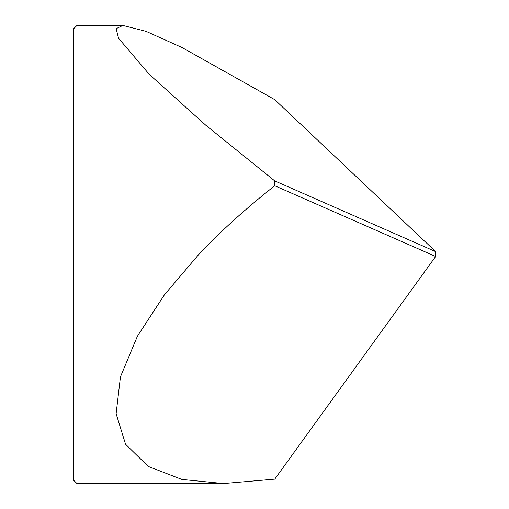 <?xml version="1.0" encoding="UTF-8"?>
<svg xmlns="http://www.w3.org/2000/svg" width="509" height="509" viewBox="0 0 509 509"><rect width="100%" height="100%" fill="white"/><g stroke="black" fill="none" stroke-linecap="round" stroke-linejoin="round"><path stroke-width="0.76" d="M73.341 479.942L73.341 29.058L76.948 25.45L76.948 483.55L73.341 479.942M198.72 254.5L164.509 294.686L137.392 336.252L120.448 376.838L116.122 413.709L125.551 444.217L148.189 466.416L181.891 479.433L223.502 483.55L274.745 479.141L435.659 256.466L274.745 185.766C246.235 208.143 220.893 231.054 198.72 254.5M274.745 185.766L274.745 180.918L435.659 251.618L274.745 99.643L181.999 47.515L145.975 31.31L122.86 25.45L116.154 28.669L118.572 38.27L149.226 74.295L205.801 125.233L274.745 180.918M435.659 251.618L435.659 256.466M223.502 483.55L76.948 483.55M122.86 25.45L76.948 25.45"/></g></svg>
